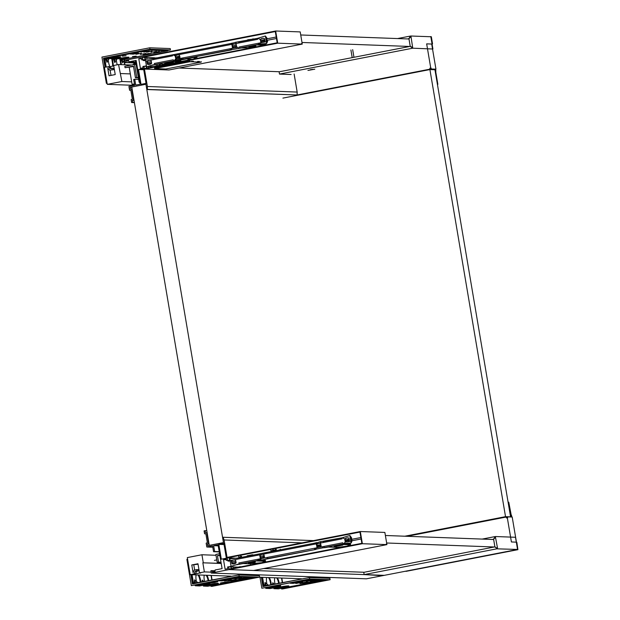 <?xml version="1.0" encoding="UTF-8"?>
<svg xmlns="http://www.w3.org/2000/svg" width="620" height="620" viewBox="0 0 620 620"><rect width="100%" height="100%" fill="white"/><g stroke="black" fill="none" stroke-linecap="round" stroke-linejoin="round"><path stroke-width="0.93" d="M206.817 547.003L212.575 545.887L213.559 551.699L214.621 551.49L213.637 545.678L218.062 544.817L222.092 568.625L215.094 569.989L214.985 571.361L212.288 571.888L211.73 570.64L210.847 570.811L211.226 573.066L229.113 569.586L228.641 566.773L227.571 566.982L227.858 568.672L225.114 569.207L223.495 559.643L226.246 559.108L226.463 560.418L227.524 560.216L224.099 539.966L223.099 537.261L222.565 537.362L223.456 542.616L209.281 545.368L131.766 87.017L145.933 84.266L223.456 542.616L207.692 545.678L207.39 543.903L208.591 543.43L206.762 532.634L205.483 532.642L205.158 530.673L204.088 530.883L204.585 533.797L205.863 533.789L207.367 542.694L206.165 543.159L206.817 547.003L212.799 547.228M218.813 544.383L221.317 559.193L226.362 558.217L223.859 543.407L218.813 544.383L224.06 544.577M226.463 560.418L228.672 560.503M227.524 560.216L229.733 560.294L229.33 557.954L231.353 557.923L231.462 558.597M211.226 573.066L366.412 578.817L384.292 575.345L229.113 569.586L253.665 570.501L386.926 544.616L384.865 532.433L360.313 531.526L227.052 557.403L227.129 557.868L359.949 532.076L361.855 543.322L229.036 569.121L229.113 569.586L362.375 543.709L386.926 544.616M226.354 559.751L223.495 559.643M218.24 545.848L213.637 545.678M213.559 551.699L219.263 551.909M205.158 530.673L206.809 530.736M204.585 533.797L205.871 533.843M207.39 543.903L209.049 543.957M215.031 570.764L211.73 570.64M214.621 551.49L219.224 551.661M224.099 539.966L301.956 542.857M223.099 537.261L313.511 540.609M228.641 566.773L230.842 566.858L231.151 568.711M232.872 566.936L239.103 567.168M263.733 568.54L364.173 572.268M250.689 564.913L250.503 563.82M350.703 538.827L351.587 538.656L351.61 537.85L349.874 535.494L351.145 543.004L352.098 540.741L361.119 538.989M385.384 535.494L493.644 539.509M494.334 546.987L386.655 542.996M241.475 556.233L241.653 557.31M241.087 557.419L240.676 555.768M273.66 550.242L274.482 550.033L274.118 551.01M274.404 549.963L273.963 550.188M272.815 549.529L272.978 550.475L270.94 550.87L271.196 551.575M270.94 550.87L270.785 549.925M273.49 551.126L273.614 549.986M237.111 555.45L273.443 548.39M276.388 550.568L276.132 549.049M280.325 549.8L280.224 549.204M275.187 550.8L275.427 550.072L274.482 550.033M238.638 556.163L238.801 557.116L240.839 556.721M275.512 549.173L275.768 550.684M239.429 557.744L238.801 557.116M273.699 550.506L272.978 550.475L272.854 551.25M275.458 550.258L274.513 550.227M227.129 557.868L229.33 557.954M231.369 558.031L236.949 558.232M360.871 537.54L350.819 539.493M321.028 545.282L316.905 546.081M386.818 543.965L386.198 544.073L386.306 544.74M241.56 566.688L240.382 566.92M233.112 568.331L232.779 566.362L231.206 566.3L231.593 568.625M230.136 561.069L228.036 561.108L227.958 560.643L229.733 560.294M228.036 561.108L230.082 560.712M229.935 558.79L229.78 557.868M238.126 567.13L240.335 566.641M228.997 566.788L231.206 566.3M362.375 543.709L360.313 531.526M496.791 548.832L364.149 574.593L382.524 575.686L517.561 549.46L516.328 542.167L517.801 549.452L496.791 548.832L496.821 548.32M494.807 537.114L495.349 536.525L495.465 537.183L494.993 537.121M405.906 571.144L517.561 549.483L515.499 537.277L495.349 536.525M495.465 537.183L497.519 548.064L496.891 548.328M497.302 548.057L497.411 548.716M496.829 548.119L494.892 546.809L493.621 539.261L495.465 537.214M364.149 574.593L363.769 572.345L494.845 546.886L496.837 548.375M496.775 548.196L494.845 546.886M496.62 548.189L496.76 548.839M482.182 539.082L494.698 536.657L494.938 537.323M494.775 537.315L493.543 539.206L492.226 539.462M496.667 548.111L497.294 548.026M493.543 539.206L492.389 539.462M510.33 515.46L510.996 515.329L511.477 517.01M506.912 517.863L507.059 517.01L507.749 516.879M507.323 517.785L511.407 541.965L516.445 542.151L512.197 517.034L507.764 516.871L507.633 517.793L506.432 517.956L506.276 517.018L407.007 536.3M511.787 517.018A1.713 0.55 79 0 0 511.151 514.771L508.772 502.208L510.996 515.329M508.113 502.339L508.772 502.208M506.997 517.049L506.276 517.018M493.597 539.23L494.892 546.894M138.5 69.541L143.546 68.564L146.049 83.374L141.004 84.351L138.5 69.541L143.747 69.742M141.631 58.853L138.779 58.745L140.391 68.309L143.142 67.774L142.918 66.464L143.98 66.255L147.405 86.498L297.174 92.055L294.12 73.997M143.98 66.255L146.18 66.332L146.498 68.184M148.288 66.41L154.442 66.642M147.405 86.498L147.351 89.412L146.816 89.52L145.933 84.266L130.169 87.327L130.471 89.102L131.75 89.094L133.571 99.89L132.37 100.362L132.703 102.323L131.642 102.533L131.153 99.618L132.347 99.146L130.843 90.249L129.565 90.257L128.913 86.413L134.672 85.297L133.688 79.484L134.749 79.275L135.733 85.087L140.159 84.227L136.137 60.419L129.138 61.775L128.588 60.527L125.883 61.055L125.775 62.434L124.891 62.605L124.511 60.357L142.391 56.877L142.871 59.691L145.072 59.776L144.677 57.427L142.476 57.35L275.296 31.558L277.194 42.803L144.375 68.595L144.452 69.068L277.714 43.183L302.265 44.098L300.212 31.907L275.66 31L277.714 43.183M135.702 62.023L129.138 61.775M147.351 89.412L297.12 94.969L297.174 92.055M297.12 94.969L146.816 89.52M144.011 59.977L141.809 59.9L141.523 58.21L138.779 58.745M141.809 59.9L142.871 59.691M134.749 79.275L138.648 79.422M134.029 100.417L132.37 100.362M132.703 102.323L134.362 102.385M129.565 90.257L130.851 90.303M131.827 87.389L130.169 87.327M125.883 61.055L128.867 61.163M135.842 62.806L125.775 62.434M131.642 102.533L134.4 102.633M135.873 63.008L124.891 62.605M136.245 61.078L135.571 61.21L139.136 82.297L139.841 82.328M139.136 82.297L139.81 82.165M134.439 83.94L132.099 84.39L129.216 67.355M134.532 84.483L132.099 84.39M138.392 77.919L135.439 77.81L133.463 66.092L125.046 67.727L133.532 66.518M136.121 64.488L134.548 64.434L136.772 77.554L138.345 77.609M135.439 77.81L136.772 77.554M125.046 67.727L124.806 66.325L134.548 64.434M179.079 68.022L279.512 71.742M177.01 57.823L179.955 57.249M232.5 47.043L236.623 46.244M262.012 41.315L264.957 40.742M266.414 40.455L276.466 38.502M300.723 34.976L408.983 38.99M409.68 46.461L301.994 42.47M190.402 59.66L189.488 59.218L187.86 59.535L187.845 60.156M176.994 60.729L196.827 56.877L193.231 59.109M158.371 65.642L160.805 64.131M154.636 68.58L154.543 68.022L189.96 61.14L190.053 61.706L154.636 68.58L165.811 68.998L201.229 62.116L190.053 61.706M158.41 65.875L157.751 65.379L156.124 65.697L155.767 66.386M157.736 65.999L157.751 65.379M201.229 62.116L201.136 61.558M199.485 61.496L197.594 61.427M196.827 56.877L197.075 58.365M193.502 61.272L191.611 61.202M190.115 59.303L190.975 59.543M190.611 59.21L191.727 59.404M189.488 59.218L189.813 59.776M432.287 43.865L431.086 36.743L432.543 43.873L432.094 44.152M353.966 57.288L352.672 49.631M352.199 57.629L350.904 49.98M408.936 38.703L410.231 46.368M437.418 84.374L435.062 69.339L430.024 69.153L297.205 94.953L297.127 94.48M435.945 69.169L430.83 69.145L431.543 69.006L430.753 68.045L426.661 43.865L431.698 44.051L435.945 69.169L431.543 69.006M430.024 69.153L429.869 68.216L430.296 68.192L430.83 69.145M435.488 69.262A1.713 0.55 -101 0 1 435.728 71.796L437.852 84.351L437.433 84.428M429.869 68.216L430.753 68.045M298.879 95.015L297.205 94.953M298.329 94.992L296.685 95.309M430.357 68.192L431.063 68.06M410.153 36.596L410.696 36.007L411.021 36.673L412.757 48.19L432.535 49.011M412.757 48.19L279.496 74.075L291.137 74.501M314.774 69.184L307.931 70.424L314.774 69.184M432.9 48.941L430.838 36.751L410.696 36.007M412.641 47.539L412.137 48.314M312.651 69.386L310.186 69.804M412.106 48.314L412.184 47.856M412.122 47.67L410.184 46.368L279.108 71.819L279.496 74.075M412.641 47.5L410.239 46.291L408.96 38.734L410.812 36.696M411.959 47.67L410.184 46.368M407.572 38.936L408.882 38.68L410.293 36.13M397.529 38.564L410.045 36.13M410.363 36.751L410.804 36.665M407.728 38.944L408.983 38.696M302.265 44.098L169.004 69.975L144.452 69.068M301.537 43.555L302.157 43.439M155.876 58.071L153.806 57.769L153.923 58.451M154.365 58.365L154.248 57.683M155.837 57.846L156.845 57.885M276.218 37.014L267.112 38.789M146.979 59.102L146.692 57.404L144.677 57.427M146.708 57.505L153.806 57.769M145.452 59.303L145.119 57.342M148.451 67.805L148.219 66.433M145.406 60.194L143.383 60.59L143.305 60.117L145.072 59.776M146.94 68.099L146.715 66.797M301.529 43.563L301.646 44.214M144.344 66.27L146.359 65.821M153.473 66.603L155.674 66.123M275.66 31L142.391 56.877L142.476 57.35M143.383 60.59L145.468 60.543M510.02 516.956L510.57 516.847L434.946 69.75L429.908 69.564L282.922 98.107M404.829 536.215L505.532 516.662L510.57 516.847M505.532 516.662L429.908 69.564M214.442 560.371L216.791 559.914M219.806 555.14L217.426 555.597L218.542 562.162L217.209 562.418L215.861 554.451L219.573 553.73M218.542 562.162L221.014 562.255M217.426 555.597L219.906 555.691M217.209 562.418L221.061 562.565M194.572 585.179L195.494 585.21L195.292 585.776L195.192 585.202M210.288 585.761L233.988 581.374M202.151 585.458L208.948 584.482A7.146 0.504 -9.6 0 1 218.341 583.42L217.953 583.962A6.673 0.473 170.4 0 0 209.18 584.962L203.43 586.078L207.832 586.241L213.59 585.125A6.673 0.473 170.4 0 0 217.953 583.962M211.776 579.894L211.017 575.422M192.068 574.717L193.541 583.436L238.708 574.972M197.927 582.583L194.944 580.444L195.161 582.614L194.246 583.466L194.572 579.832L195.269 580.638M196.385 581.459L196.153 580.087A6.673 2.155 79 0 1 196.153 574.872M200.268 582.134L199.965 580.328L200.562 580.25A6.673 2.155 79 0 0 198.795 574.972M200.562 580.25L200.865 582.017M201.911 581.816L202.29 580.142L203.097 580.932M204.29 575.174A6.673 2.155 -101 0 0 204.298 580.39L204.453 581.32M206.933 575.275A6.673 2.155 -101 0 1 208.692 580.498M201.043 584.66L195.292 585.776L199.694 585.939L205.453 584.823A6.673 0.473 170.4 0 0 209.816 583.66A6.673 0.473 170.4 0 0 201.043 584.66L200.81 584.179L195.494 585.21M209.816 583.66L210.203 583.118A7.146 0.504 170.4 0 0 200.81 584.179M241.265 579.964L245.016 579.235M251.891 577.894L254.355 577.414M204.84 584.939L205.972 584.714M217.519 581.839L217.907 581.296L210.412 582.567L210.955 582.955L217.519 581.839L210.955 582.955M241.048 580.258L238.034 580.087L231.833 581.296L234.67 581.397L241.048 580.258L241.226 579.638L235.53 579.839M230.973 579.886L224.417 580.994L230.973 579.886L231.369 579.336L228.292 579.568M251.674 578.197L245.117 579.305L251.674 578.197L252.061 577.646L248.992 577.879M246.008 577.987L246.396 577.437L238.901 578.708L239.452 579.096L246.008 577.987L239.452 579.096M238.77 577.716L232.206 578.824L238.77 577.716L239.157 577.173L236.088 577.398M241.599 577.825L235.042 578.933L241.599 577.825L241.994 577.274L238.917 577.507M248.845 578.088L242.281 579.196L248.845 578.088L249.232 577.546L246.156 577.778M235.383 580.049L235.771 579.499L228.276 580.769L228.819 581.157L233.205 580.63L228.819 581.157M228.144 579.778L225.13 579.607L218.751 580.785L221.758 580.917L228.144 579.778L228.323 579.158L226.006 579.072M227.594 582.219L227.982 581.668L220.48 582.939L221.03 583.327L227.594 582.219L221.03 583.327M203.631 585.513L203.43 586.078L203.329 585.505M191.332 585.629L237.724 576.802L256.61 577.499L211.792 586.388L259.61 577.104L239.149 576.344L191.332 585.629L186.891 559.38L187.604 559.248M208.095 580.607A6.192 2 79 0 0 206.127 575.244M212.056 579.839L211.312 575.438M190.851 574.678L192.425 583.962L238.909 574.934L259.369 575.693L259.61 577.104M192.998 583.854L191.448 574.701M195.161 582.614L197.54 582.661M203.794 581.444L202.763 580.731L202.67 581.661M238.909 574.934L239.149 576.344M211.211 585.799L211.001 586.357L210.909 585.784M240.421 580.281L237.592 580.173L232.113 581.165L235.112 581.312L240.421 580.281M227.517 579.801L224.68 579.7L219.209 580.692L222.2 580.832L227.517 579.801M199.965 580.328A6.192 2 79 0 0 197.989 574.942M233.756 578.189L229.377 578.724L233.756 578.189M215.179 582.413L211.412 582.854L215.179 582.413M225.254 582.792L221.487 583.234L225.254 582.792M232.833 578.77L238.305 577.778L232.833 578.77M229.997 578.662L235.468 577.669L229.997 578.662M235.662 578.879L241.141 577.879L235.662 578.879M240.072 579.041L245.543 578.049L240.072 579.041M242.901 579.142L248.38 578.15L242.901 579.142M245.737 579.25L251.208 578.259L245.737 579.25M229.447 581.103L234.918 580.111L229.447 581.103M225.037 580.94L230.516 579.948L225.037 580.94M230.996 576.166L190.208 574.655L200.632 572.888M301.506 578.778L259.075 577.204M310.101 577.577L313.767 576.864M211.071 572.152L204.375 571.904L202.841 562.805L221.224 563.487M200.671 573.097L199.508 572.849L204.375 571.904M221.201 563.386L202.841 562.805M198.043 564.216L191.774 564.96L197.966 563.75L199.508 572.849M195.416 573.965L196.571 571.322L198.315 570.981L198.075 569.579L194.223 569.997L193.068 572.64L191.774 564.96M203.283 562.72L201.934 554.753L187.325 557.589L190.208 574.655M193.998 573.918L195.153 571.268L196.897 570.935L196.656 569.524M193.82 565.037L194.641 569.919M216 555.28L201.934 554.753M196.571 571.322L195.153 571.268M198.315 570.981L196.897 570.935M262.578 577.336L264.05 586.047L309.217 577.592M265.081 587.791L266.003 587.83L265.794 588.388L265.701 587.814M305.389 583.815L280.798 588.38M272.661 588.078L279.457 587.101A7.146 0.504 -9.6 0 1 288.85 586.032L288.463 586.574A6.673 0.473 170.4 0 0 279.69 587.574L273.939 588.69L278.341 588.853L284.099 587.737A6.673 0.473 170.4 0 0 288.463 586.574M266.894 584.071L266.662 582.699A6.673 2.155 79 0 1 266.662 577.484M270.777 584.745L270.475 582.947L271.072 582.862A6.673 2.155 79 0 0 269.305 577.584M271.072 582.862L271.366 584.629M272.42 584.428L272.8 582.754L273.606 583.544M274.8 577.786A6.673 2.155 -101 0 0 274.807 583.001L274.962 583.932M277.442 577.886A6.673 2.155 -101 0 1 279.202 583.11M282.278 582.513L281.526 578.034M268.437 585.202L265.453 583.056L265.67 585.226L264.755 586.078L265.081 582.443L265.779 583.257M271.552 587.272L265.794 588.388L270.204 588.55L275.962 587.435A6.673 0.473 170.4 0 0 280.325 586.272A6.673 0.473 170.4 0 0 271.552 587.272L271.32 586.799L266.003 587.83M280.325 586.272L280.713 585.73A7.146 0.504 170.4 0 0 271.32 586.799M312.658 582.405L316.409 581.676M323.284 580.336L324.865 580.033M275.35 587.551L276.481 587.334M312.441 582.699L309.426 582.529L303.226 583.738L306.063 583.839L312.441 582.699L312.62 582.079L306.931 582.281M302.374 582.327L295.81 583.436L302.374 582.327L302.762 581.777L299.685 582.01M323.067 580.638L316.51 581.746L323.067 580.638L323.462 580.087L320.385 580.32M317.401 580.429L317.797 579.878L310.295 581.149L310.845 581.537L317.401 580.429L310.845 581.537M310.163 580.157L303.606 581.265L310.163 580.157L310.55 579.615L307.481 579.839M312.999 580.266L306.435 581.374L312.999 580.266L313.387 579.716L310.31 579.948M320.238 580.529L313.673 581.638L320.238 580.529L320.625 579.987L317.556 580.219M306.776 582.49L307.171 581.947L299.669 583.211L300.219 583.598L306.776 582.49L300.219 583.598M299.538 582.219L296.523 582.056L290.144 583.226L293.159 583.358L299.538 582.219L299.716 581.607L297.406 581.514M274.141 588.132L273.939 588.69L273.839 588.116M261.841 588.24L308.225 579.413L327.112 580.119L282.301 589L330.119 579.716L309.659 578.956L261.841 588.24L259.981 577.236M270.475 582.947A6.192 2 79 0 0 268.499 577.553M282.565 582.451L281.821 578.049M330.119 579.716L329.879 578.305L309.419 577.553L262.934 586.574L261.361 577.29M278.605 583.226A6.192 2 79 0 0 276.636 577.856M263.508 586.466L261.958 577.313M265.67 585.226L268.049 585.272M274.303 584.063L273.273 583.343L273.18 584.28M309.419 577.553L309.659 578.956M281.72 588.411L281.511 588.969L281.418 588.396M311.813 582.722L308.985 582.614L303.506 583.606L306.505 583.753L311.813 582.722M298.91 582.242L296.081 582.141L290.602 583.133L293.601 583.273L298.91 582.242M305.149 580.63L300.77 581.165L305.149 580.63M304.226 581.211L309.698 580.219L304.226 581.211M301.39 581.103L306.869 580.111L301.39 581.103M307.055 581.32L312.534 580.328L307.055 581.32M311.465 581.482L316.936 580.49L311.465 581.482M314.294 581.583L319.773 580.591L314.294 581.583M317.13 581.692L322.601 580.7L317.13 581.692M300.839 583.544L306.311 582.552L300.839 583.544M296.43 583.381L301.909 582.389L296.43 583.381M135.966 63.558L133.377 64.061L133.478 64.643M125.085 58.853L120.528 59.226L121.109 62.69A6.673 2.155 79 0 1 121.342 64.635M116.304 60.132L116.707 62.527A6.673 2.155 79 0 0 117.227 64.798M119.52 56.885A6.192 0.442 -9.6 0 1 116.134 57.675L111.708 58.528L112.375 62.465L112.972 62.388L112.383 58.923L113.305 58.954L114.871 62.659L115.335 61.605M112.972 62.388A6.673 2.155 -101 0 1 113.22 66.046M109.903 66.689A6.673 2.155 -101 0 1 108.57 62.225L108.229 60.225M106.183 66.937L104.78 58.636L105.485 58.668L107.051 62.372L107.516 61.31M123.954 60.682L124.643 64.759M122.287 59.853L125.015 59.063L122.845 62.233L122.287 59.853L121.125 59.241L122.698 62.946L123.163 61.892M127.666 57.187A6.192 0.442 -9.6 0 1 124.271 57.97L119.846 58.83L120.528 59.226L124.511 58.451A6.673 0.473 170.4 0 0 128.859 57.226A6.673 0.473 170.4 0 0 120.102 58.288L117.133 58.861M167.919 50.453L170.446 49.956L149.986 49.197L103.501 58.226L104.78 58.636L148.606 50.127L167.555 50.832L124.992 59.094M109.438 58.272L105.485 58.668L106.648 59.272L111.964 57.985A6.673 0.473 -9.6 0 1 120.722 56.924A6.673 0.473 -9.6 0 1 116.374 58.148L112.383 58.923L109.554 58.451M117.467 58.505L113.305 58.954L114.468 59.566L117.195 58.768L115.018 61.946L114.468 59.566M140.36 54.428L145.84 53.436L140.36 54.428M140.918 51.995L146.39 50.995L140.918 51.995M146.583 52.204L152.055 51.212L146.583 52.204M153.822 52.468L159.301 51.476L153.822 52.468M136.175 56.118L132.409 56.56L136.175 56.118M126.1 55.746L122.334 56.188L126.1 55.746M156.659 52.576L162.13 51.584L156.659 52.576M150.986 52.367L156.465 51.375L150.986 52.367M143.747 52.096L149.226 51.103L143.747 52.096M135.958 54.265L141.43 53.273L135.958 54.265M130.293 54.056L135.602 53.026L138.601 53.165L133.122 54.157L130.27 53.925M143.197 54.537L148.506 53.498L151.505 53.645L146.033 54.638L143.174 54.405M117.692 58.753L119.846 58.83L120.513 62.767A6.192 2 -101 0 1 120.73 64.612M105.586 67.053L104.098 58.249L148.816 49.569L168.082 50.282L167.555 50.832M112.375 62.465A6.192 2 -101 0 1 112.576 66.169M105.013 67.169L103.501 58.226M148.816 49.569L148.606 50.127M109.453 58.265L107.198 61.659L106.648 59.272M107.113 83.351L106.376 83.328L107.082 83.189M149.986 49.197L149.753 47.794L170.213 48.554L170.446 49.956M106.376 83.328L101.936 57.079L149.753 47.794M124.186 60.326L124.938 64.775M109.717 66.727L113.77 65.937M112.112 69.657L111.879 68.254L113.29 68.309L113.53 69.711L109.678 70.13L107.733 68.091L109.035 75.779L115.227 74.57L113.692 65.48L118.559 64.534L121.892 81.507L107.283 84.343L104.392 67.285L109.6 66.603L111.282 68.371M131.541 65.015L118.559 64.534M130.324 73.904L120.543 73.54M111.003 75.392L110.112 70.145M113.53 69.711L109.678 70.13M131.673 81.871L121.892 81.507M108.182 66.549L110.135 68.595L111.879 68.254M134.385 85.351L107.283 84.343M334.095 546.507L342.868 545.073L335.629 546.538M342.752 545.027L334.986 546.197M334.49 546.344L342.86 545.096M264.337 556.132L262.035 556.047M253.836 562.728L248.527 563.766L253.836 562.728L253.681 561.79L254.246 561.813M240.258 564.091L243.218 563.549L248.519 563.743M249.248 563.774L261.733 562.697L265.562 561.302L256.502 560.968L259.331 560.418L258.145 560.31L257.734 559.287L238.785 562.968L239.328 564.061L258.276 560.379M240.382 564.099L239.328 564.061M254.285 561.805L255.502 561.852L254.479 562.751M259.672 560.154L265.399 560.364L265.562 561.302M260.121 556.419L264.244 555.621M238.065 564.192L231.074 566.323L229.803 558.814L235.127 558.294M231.516 561.976L235.91 561.123M258.486 555.078L258.618 554.017L257.215 554.288L257.067 555.35L261.756 554.435A4.766 4.495 -87.9 0 0 259.78 555.38L260.26 558.232A4.766 4.495 -87.9 0 0 264.407 557.427L263.919 554.582A4.766 4.495 -87.9 0 0 261.756 554.435L318.432 543.43A4.766 4.495 92.1 0 1 320.594 543.577L321.075 546.421A4.766 4.495 92.1 0 1 319.099 547.367L315.727 548.026L316.433 548.979L315.138 549.312L316.014 548.87M345.27 541.725A4.766 4.495 -87.9 0 0 347.433 541.865A4.766 4.495 92.1 0 0 349.409 540.919L348.928 538.075A4.766 4.495 92.1 0 0 346.766 537.928A4.766 4.495 -87.9 0 0 344.79 538.873L345.084 541.5L345.58 541.733A4.766 4.495 -87.9 0 0 346.619 541.942M319.556 543.368A4.766 4.495 -87.9 0 0 316.766 544.391L317.246 547.243A4.766 4.495 -87.9 0 0 318.285 547.445M347.89 537.865A4.766 4.495 -87.9 0 0 345.1 538.889L345.58 541.733M345.325 541.097L349.362 539.757M347.037 539.539L349.339 539.625M344.673 543.647L350.401 543.856L350.563 544.794L341.504 544.461L344.333 543.911L343.147 543.802L342.736 542.779L319.099 547.367A4.766 4.495 -87.9 0 1 316.936 547.228L317.246 547.243M325.26 547.584L324.33 547.553L323.787 546.46M325.384 547.592L328.22 547.042L337.28 547.375L346.735 546.189L350.563 544.794M315.565 543.329L319.874 541.795L342.217 537.78L342.07 538.842L323.121 542.523L323.299 541.454L342.201 537.788L349.874 535.494M316.789 545.414L320.912 544.616M345.123 539.912L349.254 539.113M351.587 538.656L350.409 537.052L351.153 541.462L351.803 539.927L350.92 540.097M236.127 562.386L232.004 563.192M264.461 556.884L260.338 557.69M314.859 549.39L314.317 548.297L267.204 557.45L267.755 558.535L315.913 549.429L261.501 560.031L259.997 558.845L261.392 558.573L257.734 559.287M321.129 545.879L317.006 546.685M321.377 548.126L320.377 548.32M345.34 541.183L349.463 540.376M352.098 540.741L351.803 539.927M351.145 543.004L344.852 543.453M315.812 544.081L313.813 543.298L316.781 542.577M313.65 544.36L313.798 543.298L266.724 552.443L266.538 553.513M316.936 547.228L316.448 544.375A4.766 4.495 -87.9 0 1 318.432 543.43L321.354 542.864L319.874 541.795M234.554 559.875A4.766 4.495 -87.9 0 0 231.764 560.899L231.345 561.17L231.927 563.735A4.766 4.495 92.1 0 0 234.089 563.875A4.766 4.495 -87.9 0 0 236.065 562.929L235.585 560.085A4.766 4.495 -87.9 0 0 233.422 559.938L238.119 559.031L238.297 557.969L235.011 558.302M248.527 563.766L248.364 562.828L253.681 561.79M252.565 555.195L252.487 554.745L247.179 555.776L247.248 556.225M252.487 554.745L253.464 555.016M258.618 554.017L266.685 552.451M265.127 553.784L265.507 552.87M231.446 560.883A4.766 4.495 92.1 0 1 233.422 559.938L230.059 560.596M231.764 560.899L232.244 563.75A4.766 4.495 -87.9 0 0 233.283 563.96M262.888 554.373A4.766 4.495 -87.9 0 0 260.098 555.396L260.578 558.248A4.766 4.495 -87.9 0 0 261.617 558.45M322.369 546.732L322.942 547.824L316.301 549.111M164.61 63.519L173.375 62.093L166.144 63.55M173.259 62.039L165.494 63.217M165.005 63.356L173.375 62.116M254.766 45.818L248.891 46.826L249.046 47.763L254.998 46.756L254.363 46.733L254.2 45.795M264.601 45.245L257.021 44.966L258.796 44.377L239.847 48.058L249.046 47.74M249.767 47.771L251.317 47.825M254.812 45.81L256.029 45.849L254.998 46.756M266.026 44.973L265.918 44.369L260.137 44.152M260.842 41.61L264.88 40.269M264.856 40.137L262.554 40.052M236.646 46.392L232.523 47.19M236.894 48.639L235.894 48.833M267.104 39.169L267.127 38.363L265.383 35.991L266.662 43.509L267.615 41.253L267.321 40.432L266.67 41.966L265.926 37.564L267.104 39.169L266.22 39.339M266.662 43.509L260.369 43.966M264.98 40.889L260.679 41.718M266.151 40.657L267.321 40.432M238.592 48.197L237.886 47.244L234.616 47.88A4.766 4.495 -87.9 0 0 236.592 46.934L236.112 44.082A4.766 4.495 -87.9 0 0 231.965 44.888L232.453 47.732A4.766 4.495 -87.9 0 0 234.616 47.88L177.94 58.885A4.766 4.495 92.1 0 1 175.778 58.745L176.096 58.753A4.766 4.495 -87.9 0 0 177.134 58.962M178.405 54.878A4.766 4.495 -87.9 0 0 175.615 55.901L175.197 56.172L175.778 58.745M175.297 55.893A4.766 4.495 92.1 0 1 177.274 54.948L180.645 54.297L181.025 53.382M150.071 60.38A4.766 4.495 -87.9 0 0 147.281 61.403L146.863 61.675L147.444 64.248A4.766 4.495 92.1 0 0 149.606 64.387A4.766 4.495 -87.9 0 0 151.582 63.442L151.102 60.59A4.766 4.495 -87.9 0 0 148.94 60.45L153.636 59.535L153.814 58.474L150.652 58.807M175.615 55.901L176.096 58.753M175.135 60.659L180.916 60.876M179.599 61.76L172.019 61.473L175.158 60.613M155.713 64.596L154.845 64.565L154.303 63.473L173.251 59.791L173.794 60.884L174.848 60.923M155.899 64.604L158.736 64.054L166.315 64.333M175.84 58.117L179.87 56.777M179.854 56.645L177.553 56.56M182.071 59.04L174.065 60.822L175.623 59.326M179.978 57.397L175.855 58.195M150.528 58.807L145.32 59.319L146.591 66.828L153.582 64.705M151.644 62.899L147.521 63.697M260.64 40.416L264.771 39.618M232.306 45.926L236.429 45.12M265.383 35.991L257.734 38.285L257.587 39.347L238.638 43.028L238.793 41.966L257.719 38.293L235.53 42.3M230.965 43.679L235.453 42.3L236.375 43.47L234.98 43.741L238.638 43.028M175.638 56.931L179.761 56.126M151.427 61.628L147.304 62.434M231.431 49.933L183.272 59.047L231.601 49.647M182.722 57.955L183.272 59.047M172.709 54.8L153.814 58.474L174.142 54.521L174.003 55.583L177.274 54.948A4.766 4.495 -87.9 0 1 179.436 55.087L179.924 57.939A4.766 4.495 -87.9 0 1 177.94 58.885L175.018 59.45L177.064 60.543M229.292 43.819L182.241 52.956L182.055 54.018L229.167 44.873L229.346 43.803M258.796 44.377L258.253 43.284L239.304 46.965L239.847 48.058M253.983 39.014L247.698 39.773L247.775 40.222M253.006 38.742L253.084 39.192M254.363 46.733L249.046 47.763M231.245 48.53L231.95 49.484L230.656 49.825L231.531 49.383M266.313 41.718L262.95 42.377A4.766 4.495 92.1 0 0 264.926 41.431L264.446 38.58A4.766 4.495 92.1 0 0 262.283 38.44A4.766 4.495 -87.9 0 0 260.307 39.386L260.788 42.23A4.766 4.495 -87.9 0 0 262.95 42.377L258.253 43.284M229.834 48.809L230.376 49.895M263.407 38.37A4.766 4.495 -87.9 0 0 260.617 39.393L261.097 42.245A4.766 4.495 -87.9 0 0 262.136 42.455M235.073 43.873A4.766 4.495 -87.9 0 0 232.283 44.896L232.763 47.748A4.766 4.495 -87.9 0 0 233.802 47.957M182.241 52.956L229.315 43.811M174.15 54.521L182.203 52.956M172.763 54.793L172.585 55.854L153.636 59.535M146.963 61.395A4.766 4.495 92.1 0 1 148.94 60.45L145.576 61.101M147.281 61.403L147.762 64.255A4.766 4.495 -87.9 0 0 148.8 64.465M517.561 549.483L405.999 571.353L517.909 549.677L516.6 542.322M405.79 571.191L517.917 549.677L516.847 542.345M430.954 36.588L432.078 44.082M430.869 36.588L430.156 36.727L430.846 36.774M432.543 43.873L431.342 36.758M433.271 69.688L435.062 69.339M209.18 584.962L208.948 584.482M194.944 580.444A0.953 0.899 92.1 0 1 194.572 579.832M202.763 580.731A0.953 0.899 92.1 0 1 202.399 580.119M234.972 580.483L235.112 581.312M222.061 580.002L222.2 580.832M225.13 579.607L225.401 579.196M238.398 579.537L238.034 580.087M241.226 579.638L240.862 580.196M227.958 579.716L228.323 579.158M279.69 587.574L279.457 587.101M265.453 583.056A0.953 0.899 92.1 0 1 265.081 582.443M273.273 583.343A0.953 0.899 92.1 0 1 272.901 582.73M306.365 582.924L306.505 583.753M293.454 582.443L293.601 583.273M296.523 582.056L296.794 581.638M309.791 581.979L309.426 582.529M312.62 582.079L312.263 582.637M299.351 582.157L299.716 581.607M120.513 62.767L121.109 62.69M124.271 57.97L124.511 58.451M116.134 57.675L116.374 58.148M107.198 61.659A0.953 0.899 -87.9 0 0 107.051 62.372M122.845 62.233A0.953 0.899 -87.9 0 0 122.698 62.946M115.018 61.946A0.953 0.899 -87.9 0 0 114.871 62.659M146.033 54.638L145.886 53.808M133.122 54.157L132.982 53.328M117.715 58.319A0.953 0.899 -87.9 0 0 117.141 58.714M109.895 58.024A0.953 0.899 -87.9 0 0 109.314 58.419M125.542 58.606A0.953 0.899 -87.9 0 0 124.961 59.001M238.297 557.969L257.192 554.296M321.354 542.864L323.121 542.523M324.33 547.553L343.279 543.872M267.204 557.45L261.392 558.573M350.796 541.214L347.433 541.865M238.119 559.031L257.067 555.35M315.727 548.026L314.317 548.297M313.774 543.306L266.724 552.443M154.845 64.565L173.794 60.884M229.167 44.873L234.98 43.741M180.645 54.297L182.055 54.018M507.764 516.871L507.059 517.01M232.206 578.824L231.787 578.53M235.933 577.607L236.321 577.073M235.042 578.933L234.616 578.63M224.417 580.994L223.99 580.692M242.281 579.196L241.854 578.902M231.655 581.265L231.229 580.963M245.117 579.305L244.691 579.003M303.606 581.265L303.18 580.971M307.334 580.049L307.714 579.514M306.435 581.374L306.017 581.072M295.81 583.436L295.383 583.133M313.673 581.638L313.255 581.343M303.048 583.707L302.63 583.404M316.51 581.746L316.084 581.444M265.592 559.023L267.662 558.55M260.191 558.76L258.548 560.317L261.299 560.038M240.335 564.099L236.731 564.758M344.55 538.935L342.69 537.78L343.441 537.811M345.201 542.252L343.55 543.81L346.301 543.531M258.439 554.505L257.688 554.288L258.439 554.319M238.274 557.969L257.215 554.288M325.337 547.592L322.958 547.817M183.388 59.047L181.234 59.512M232.547 43.044L229.33 43.803M258.912 38.324L258.222 38.293L259.943 39.409M260.625 42.819L259.067 44.315L261.818 44.043M155.829 64.612L152.171 65.286M240.831 48.104L231.818 49.623M173.957 55.025L173.22 54.8L173.902 54.831"/></g></svg>
